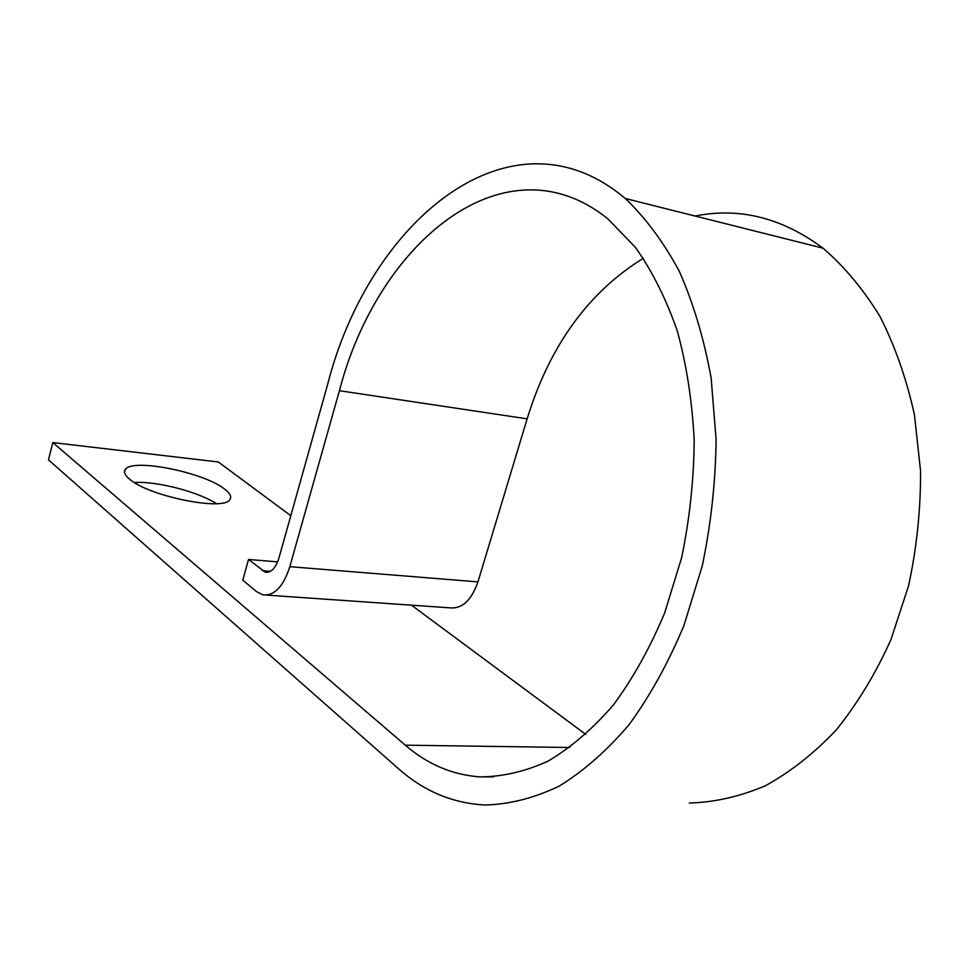<?xml version="1.0" encoding="UTF-8"?>
<svg xmlns="http://www.w3.org/2000/svg" width="969" height="969" viewBox="0 0 969 969"><rect width="100%" height="100%" fill="white"/><g stroke="black" fill="none" stroke-linecap="round" stroke-linejoin="round"><path stroke-width="1.45" d="M129.361 478.977C147.906 495.983 223.33 511.366 229.738 499.774C231.942 497 230.283 493.487 224.772 489.224C204.471 472.46 132.402 457.852 125.328 469.444C123.438 471.927 124.783 475.113 129.361 478.977M585.833 734.454L411.474 605.177M290.797 515.702L218.328 461.971L52.835 442.579L405.296 745.173L569.82 747.499M405.296 745.173C427.329 764.214 452.135 774.776 479.691 776.872C502.208 776.872 525.028 771.615 548.127 761.101C571.032 747.511 592.834 728.749 613.51 704.826C633.12 678.155 650.175 647.546 664.637 613.002L681.619 557.732C689.674 518.875 693.865 479.728 694.179 440.289C692.241 401.505 686.609 365.071 677.307 330.974C666.103 298.888 652.161 271.041 635.458 247.41L607.817 218.837C505.006 135.999 377.765 242.48 339.416 390.701L289.816 566.683C283.348 586.657 274.372 596.044 262.878 594.845L256.519 591.623L242.783 580.152L248.512 559.464L265.312 572.194C271.138 572.885 275.668 568.185 278.915 558.096L327.825 383.712C369.407 221.162 510.954 101.878 625.223 198.475C645.56 217.819 663.62 242.153 679.39 271.49C693.477 303.442 704.051 338.956 711.137 378.067L716.103 439.502C715.594 482.017 710.98 524.181 702.234 566.029L683.932 625.55C668.368 662.784 650.078 695.839 629.063 724.703C606.897 750.672 583.556 771.167 559.004 786.222C534.246 798.008 509.767 804.27 485.566 805.009C452.971 803.458 423.877 791.31 398.295 768.55L48.45 459.839L52.835 442.579M134.388 482.526C156.239 480.915 198.415 491.816 216.378 503.65M695.052 216.026C739.48 207.087 782.153 217.819 823.056 248.197C844.387 266.56 863.403 289.392 880.094 316.669C895.09 346.248 906.536 378.952 914.433 414.768L920.55 470.861C920.756 509.549 916.759 547.873 908.559 585.833L890.886 639.806C875.637 673.552 857.48 703.542 836.404 729.766C814.105 753.361 790.401 772.039 765.316 785.786C739.892 796.579 714.589 802.32 689.383 803.022M248.512 559.464L277.631 561.863M266.475 595.099L449.713 607.829C462.043 609.053 471.455 600.405 477.935 581.884L527.136 418.85C549.629 345.776 588.365 292.25 643.331 258.275M262.357 570.693L270.436 571.322M289.816 566.683L477.935 581.884M339.416 390.701L527.136 418.85M625.223 198.475L823.056 248.197M265.312 572.194L267.25 572.352M479.691 776.872L493.536 776.896M124.541 472.448L125.328 469.444"/></g></svg>
